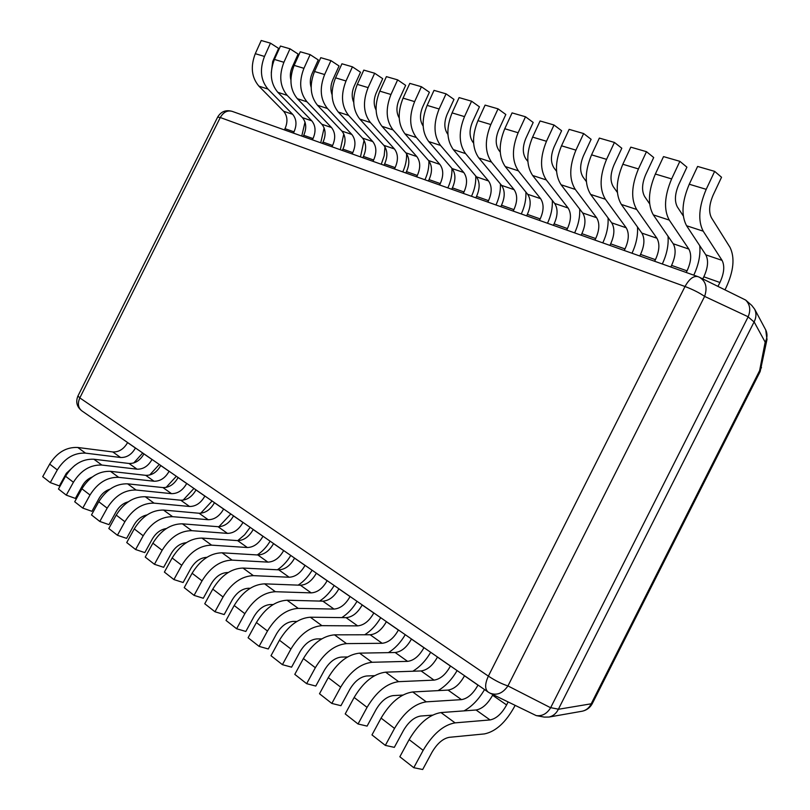 <?xml version="1.0" encoding="UTF-8"?>
<svg xmlns="http://www.w3.org/2000/svg" width="810" height="810" viewBox="0 0 810 810"><rect width="100%" height="100%" fill="white"/><g stroke="black" fill="none" stroke-linecap="round" stroke-linejoin="round"><path stroke-width="1.21" d="M77.902 396.07C75.532 401.993 76.869 406.934 81.901 410.903C78.094 407.875 77.395 403.532 79.815 397.902L488.369 676.127C484.836 683.853 484.755 689.158 488.106 692.034L489.868 693.076C496.672 695.81 502.696 693.431 507.941 685.928C501.927 684.004 495.406 680.734 488.369 676.127L685.017 286.507C692.894 289.514 699.425 292.815 704.609 296.399C707.596 287.459 705.834 281.06 699.334 277.212L697.967 276.645C693.562 275.623 689.249 278.903 685.017 286.507L220.279 117.531C223.418 112.114 227.387 110.059 232.186 111.375C225.909 109.603 221.09 111.486 217.708 117.004M489.868 693.076L536.21 715.594C542.163 716.344 546.973 713.731 550.628 707.748L748.167 316.781C750.89 310.027 750.05 304.449 745.625 300.044L699.334 277.212M745.635 300.044L751.771 305.431L754.677 309.217C756.53 313.267 756.348 317.479 754.12 321.874L558.353 709.287C556.247 713.488 553.129 716.081 548.988 717.053L544.3 717.103L536.21 715.594M765.369 329.255L765.754 329.974C767.566 333.933 767.374 337.983 765.177 342.134L767.06 339.066M592.363 703.465L591.199 703.799C589.285 707.788 586.339 710.249 582.329 711.19L581.57 711.322M761.501 367.517L759.618 370.636L760.124 371.608M79.815 397.902L77.962 395.958L217.657 117.106L220.279 117.531L79.815 397.902M271.289 72.728L272.676 61.58L278.62 48.397L270.469 43.163L261.225 40.5L255.292 53.683C250.351 66.612 251.556 77.416 258.886 86.123L283.611 111.253L292.673 114.331C296.561 119.1 297.007 124.942 294.01 131.858L293.392 133.093M284.391 129.894L285.009 128.668C287.975 121.804 287.509 116.002 283.611 111.253M301.755 136.06L305.026 122.077M292.673 114.331L267.988 89.09L258.886 86.123M270.469 43.163L264.485 56.447C259.504 69.468 260.668 80.352 267.988 89.09M290.891 79.977C289.869 75.846 290.274 71.675 292.086 67.463L298.131 54.067L289.99 48.803L280.452 46.048L274.418 59.434C269.376 72.556 270.51 83.511 277.81 92.299L302.444 117.663L311.779 120.832C315.647 125.641 316.062 131.564 313.014 138.571L312.387 139.826M303.112 136.536L303.73 135.29C306.757 128.324 306.322 122.452 302.444 117.663M320.74 142.793L324.121 127.889M311.779 120.832L287.196 95.367L277.81 92.299M289.99 48.803L283.905 62.289C278.812 75.512 279.916 86.528 287.196 95.367M311.141 87.298C309.764 82.853 310.088 78.266 312.113 73.528L318.259 59.93L310.139 54.614L300.287 51.779L294.151 65.377C289.008 78.702 290.071 89.799 297.341 98.678L321.864 124.264L331.482 127.534C335.33 132.394 335.694 138.378 332.596 145.496L331.958 146.772M322.4 143.38L323.028 142.115C326.106 135.047 325.721 129.094 321.864 124.264M340.311 149.739L343.794 133.964M331.482 127.534L307.02 101.837L297.341 98.678M310.139 54.614L303.942 68.323C298.748 81.739 299.781 92.917 307.02 101.837M332.08 94.74C330.328 90.031 330.561 85.05 332.788 79.795L339.046 65.974L330.936 60.618L320.77 57.682L314.523 71.503C309.278 85.03 310.27 96.289 317.49 105.249L341.881 131.068L351.813 134.45C355.62 139.35 355.944 145.415 352.785 152.644L352.137 153.94M342.276 150.437L342.924 149.151C346.052 141.983 345.708 135.948 341.881 131.068M360.48 156.897L364.075 140.292M351.813 134.45L327.483 108.52L317.49 105.249M330.936 60.618L324.638 74.54C319.332 88.179 320.284 99.508 327.483 108.52M353.707 102.303C351.57 97.403 351.722 92.056 354.142 86.265L360.521 72.222L352.431 66.825L341.931 63.787L335.563 77.831C330.207 91.581 331.118 102.981 338.286 112.043L362.536 138.095L372.782 141.578C376.559 146.529 376.832 152.675 373.623 160.015L372.964 161.322M362.789 157.717L363.447 156.411C366.636 149.131 366.333 143.026 362.536 138.095M381.287 164.278L384.193 155.702L385.003 146.883M372.782 141.578L348.614 115.415L338.286 112.043M352.431 66.825L346.012 80.98C340.605 94.831 341.476 106.312 348.614 115.415M376.073 110.038C373.542 104.986 373.582 99.296 376.204 92.947L382.705 78.671L374.655 73.234L363.791 70.105L357.311 84.372C351.844 98.344 352.664 109.907 359.782 119.06L383.849 145.344L394.429 148.939C398.166 153.94 398.399 160.157 395.118 167.619L394.45 168.946M383.95 165.22L384.618 163.903C387.868 156.502 387.605 150.316 383.849 145.344M402.762 171.902C405.506 165.989 406.792 159.945 406.6 153.758M394.429 148.939L370.443 122.543L359.782 119.06M374.655 73.234L368.115 87.622C362.586 101.706 363.366 113.349 370.443 122.543M399.208 117.956C396.262 112.803 396.201 106.778 399.026 99.863L405.658 85.354L397.639 79.866L386.4 76.626L379.799 91.135C374.21 105.341 374.939 117.065 381.986 126.309L405.861 152.827L416.785 156.543C420.491 161.585 420.663 167.893 417.322 175.466L416.644 176.823M405.8 172.975L406.478 171.629C409.789 164.116 409.576 157.849 405.861 152.827M424.926 179.759C427.801 173.603 429.118 167.326 428.895 160.917M416.785 156.543L393.022 129.914L381.986 126.309M397.639 79.866L390.967 94.497C385.327 108.813 386.005 120.619 393.022 129.914M423.144 126.066C419.772 120.872 419.61 114.524 422.638 107.021L429.391 92.259L421.423 86.731L409.799 83.379L403.056 98.132C397.345 112.58 397.983 124.467 404.949 133.802L428.601 160.562L439.901 164.41C443.546 169.493 443.667 175.891 440.265 183.586L439.577 184.964M428.368 180.984L429.057 179.618C432.429 171.983 432.277 165.635 428.601 160.562M447.829 187.89C450.805 181.481 452.183 174.98 451.94 168.369M439.901 164.41L416.37 137.528L404.949 133.802M421.423 86.731L414.629 101.614C408.858 116.174 409.435 128.142 416.37 137.528M447.92 134.399L447.788 134.237C444.113 129.033 443.88 122.421 447.09 114.423L453.975 99.407L446.057 93.838L434.018 90.366L427.143 105.381C421.301 120.062 421.828 132.131 428.723 141.568L452.112 168.561L463.796 172.53C467.39 177.673 467.451 184.153 463.988 191.97L463.279 193.367M451.696 189.256L452.395 187.869C455.827 180.114 455.736 173.674 452.112 168.561M471.491 196.283C474.599 189.621 476.027 182.878 475.764 176.053M463.796 172.53L440.539 145.425L428.723 141.568M446.057 93.838L439.121 108.986C433.218 123.788 433.684 135.938 440.539 145.425M473.607 143.036L472.918 142.206C469.294 136.941 469.122 130.238 472.412 122.097L479.429 106.819L471.582 101.209L459.098 97.605L452.091 112.884C446.118 127.828 446.523 140.059 453.327 149.597L476.432 176.833L488.521 180.944C492.055 186.128 492.055 192.699 488.511 200.647L487.802 202.075M475.814 197.822L476.523 196.405C480.026 188.517 479.996 181.997 476.432 176.833M495.963 204.97C499.203 198.015 500.691 191.018 500.408 183.961M488.521 180.944L465.558 153.596L453.327 149.597M471.582 101.209L464.505 116.62C458.46 131.686 458.814 144.008 465.558 153.596M500.226 152.037L498.96 150.447C495.396 145.132 495.295 138.328 498.656 130.046L505.825 114.493L498.049 108.844L485.099 105.108L477.951 120.66C471.835 135.867 472.119 148.291 478.811 157.92L501.592 185.389L514.107 189.651C517.59 194.886 517.519 201.538 513.904 209.628L513.175 211.076M500.762 206.672L501.491 205.234C505.065 197.215 505.106 190.603 501.592 185.389M521.275 213.951C524.678 206.682 526.216 199.402 525.913 192.091M514.107 189.651L491.498 162.061L478.811 157.92M498.049 108.844L490.819 124.537C484.633 139.877 484.856 152.381 491.498 162.061M527.857 161.443L525.953 159.003C522.46 153.627 522.43 146.731 525.882 138.297L533.193 122.452L525.508 116.772L512.072 112.894L504.772 128.729C498.504 144.21 498.656 156.816 505.227 166.546L527.654 194.258L540.624 198.663C544.026 203.948 543.885 210.701 540.189 218.923L539.45 220.401M526.601 215.845L527.34 214.377C530.985 206.216 531.097 199.513 527.654 194.258M547.489 223.256C551.063 215.632 552.663 208.038 552.319 200.465M540.624 198.663L518.39 170.839L505.227 166.546M525.508 116.772L518.127 132.749C511.788 148.362 511.88 161.058 518.39 170.839M556.551 171.285L553.969 167.883C550.547 162.456 550.608 155.439 554.131 146.853L561.613 130.724L554.01 125.003L540.067 120.974L532.605 137.103C526.186 152.867 526.196 165.665 532.636 175.486L554.668 203.442L568.104 208.008C571.425 213.344 571.202 220.188 567.435 228.562L566.676 230.06M553.362 225.332L554.111 223.844C557.847 215.551 558.029 208.747 554.668 203.442M574.644 232.885C578.401 224.866 580.081 216.928 579.676 209.071M568.104 208.008L546.294 179.941L532.636 175.486M554.01 125.003L546.477 141.274C539.986 157.18 539.916 170.07 546.294 179.941M586.369 181.602L583.048 177.096C579.717 171.609 579.859 164.491 583.483 155.753L591.118 139.31L583.635 133.549L569.136 129.367L561.512 145.8C554.941 161.858 554.789 174.849 561.087 184.771L582.663 212.959L596.606 217.708C599.846 223.084 599.532 230.03 595.684 238.555L594.915 240.084M581.104 235.183L581.863 233.665C585.681 225.22 585.944 218.315 582.663 212.959M602.792 242.878C606.771 234.394 608.523 226.071 608.047 217.9M596.606 217.708L575.272 189.408L561.087 184.771M583.635 133.549L575.93 150.144C569.268 166.344 569.045 179.425 575.272 189.408M617.372 192.436L613.271 186.675C610.041 181.126 610.274 173.907 613.98 164.987L621.796 148.23L614.436 142.439L599.36 138.085L591.563 154.842C584.82 171.204 584.506 184.397 590.642 194.42L611.712 222.841L626.191 227.772C629.329 233.189 628.935 240.246 624.996 248.913L624.206 250.472M609.879 245.389L610.659 243.84C614.547 235.244 614.901 228.248 611.712 222.841M631.992 253.236C636.214 244.225 638.037 235.467 637.48 226.962M626.191 227.772L605.374 199.23L590.642 194.42M614.436 142.439L606.558 159.347C599.724 175.861 599.329 189.155 605.374 199.23M649.65 203.857L644.699 196.627C641.571 191.028 641.905 183.688 645.712 174.606L653.7 157.515L646.481 151.683L630.788 147.157L622.829 164.248C615.894 180.924 615.408 194.319 621.361 204.454L641.874 233.108L656.92 238.221C659.947 243.689 659.451 250.847 655.422 259.676L654.622 261.266M639.738 255.99L640.538 254.411C644.517 245.653 644.962 238.555 641.874 233.108M662.296 263.989C666.812 254.36 668.716 245.106 668.027 236.236M656.92 238.221L636.68 209.456L621.361 204.454M646.481 151.683L638.432 168.936C631.405 185.773 630.828 199.28 636.68 209.456M683.286 215.946L677.403 206.995C674.386 201.336 674.831 193.873 678.75 184.609L686.921 167.174L679.863 161.322L663.522 156.603L655.361 174.028C648.243 191.038 647.565 204.657 653.316 214.883L673.221 243.759L688.854 249.075C691.77 254.603 691.163 261.863 687.042 270.864L686.232 272.484M670.761 266.996L671.571 265.386C675.641 256.466 676.198 249.257 673.221 243.759M693.775 275.157C698.635 264.769 700.63 254.937 699.749 245.673M688.854 249.075L669.273 220.087L653.316 214.883M679.863 161.322L671.622 178.919C664.403 196.091 663.623 209.82 669.273 220.087M725.061 289.646L726.003 287.773C733.678 271.147 735.024 257.691 730.033 247.394L711.463 217.789C708.578 212.068 709.145 204.484 713.164 195.038L721.538 177.248L714.653 171.366L697.612 166.445L689.259 184.234C681.949 201.579 681.058 215.419 686.586 225.747L705.804 254.846L722.074 260.375C724.859 265.943 724.14 273.314 719.928 282.488L718.024 286.244M702.776 278.873L703.829 276.797C708.001 267.705 708.659 260.395 705.804 254.846M722.074 260.375L703.201 231.174L686.586 225.747M714.653 171.366L706.209 189.327C698.797 206.844 697.795 220.796 703.201 231.174M455.068 722.864L490.05 719.928L476.067 709.995L440.974 712.567L455.068 722.864C443.424 724.909 432.783 734.073 423.154 750.354L413.778 767.698L422.688 769.5L431.963 752.318C437.147 743.519 442.918 738.517 449.267 737.323L484.39 733.921C495.71 731.602 505.764 722.449 514.553 706.482L515.018 705.551M508.042 702.098L506.604 704.943C501.755 713.742 496.236 718.743 490.05 719.928M476.067 709.995C482.264 708.871 487.772 703.961 492.591 695.243L492.915 694.595M413.778 767.698L399.846 756.773L409.131 739.611C418.689 723.502 429.3 714.491 440.974 712.567M464.029 710.876C471.946 706.522 478.781 699.415 484.532 689.563M432.469 715.149L420.633 716.04C414.254 717.103 408.513 721.933 403.421 730.539L394.318 747.357L385.337 745.392L394.531 728.413C403.998 712.496 414.578 703.637 426.273 701.845L461.487 699.637L448.051 690.09C454.278 689.097 459.766 684.339 464.494 675.793L464.535 675.722M478.011 685.047L477.971 685.128C473.202 693.745 467.704 698.585 461.487 699.637M448.051 690.09L412.735 691.963L426.273 701.845M385.337 745.392L371.972 734.913L381.075 718.106C390.471 702.351 401.021 693.644 412.735 691.963M438.038 690.616C445.47 686.293 451.828 679.61 457.103 670.579M402.823 695.071L393.144 695.608C386.745 696.539 381.034 701.207 376.022 709.631L367.092 726.104L358.05 723.988L367.062 707.363C376.367 691.791 386.897 683.225 398.631 681.666L434.028 680.127L421.099 670.943C427.356 670.072 432.813 665.456 437.461 657.082L437.501 657.011M450.471 665.992L450.431 666.063C445.743 674.517 440.275 679.205 434.028 680.127M421.099 670.943L385.621 672.168L398.631 681.666M358.05 723.988L345.212 713.924L354.142 697.461C363.376 682.05 373.876 673.626 385.621 672.168M412.817 671.227C419.833 666.984 425.797 660.676 430.687 652.303M374.574 675.682L366.717 675.975C360.298 676.785 354.628 681.301 349.707 689.543L340.939 705.692L331.837 703.434L340.686 687.143C349.839 671.905 360.298 663.613 372.063 662.276L407.602 661.365L395.158 652.516C401.436 651.766 406.853 647.281 411.429 639.07L411.47 638.999M423.964 647.646L423.924 647.716C419.317 655.999 413.869 660.555 407.602 661.365M395.158 652.516L359.549 653.144L372.063 662.276M331.837 703.434L319.505 693.755L328.273 677.626C337.355 662.55 347.784 654.379 359.549 653.144M388.375 652.637C395.037 648.496 400.656 642.512 405.243 634.686M347.571 656.961L341.304 657.082C334.874 657.781 329.245 662.165 324.395 670.235L315.789 686.06L306.646 683.67L315.333 667.713C324.334 652.789 334.722 644.76 346.508 643.616L382.168 643.292L370.17 634.767C376.458 634.119 381.854 629.765 386.35 621.715L386.39 621.635M398.429 629.967L398.388 630.048C393.852 638.169 388.446 642.583 382.168 643.292M370.17 634.767L334.469 634.837L346.508 643.616M306.646 683.67L294.789 674.365L303.396 658.56C312.326 643.788 322.684 635.88 334.469 634.837M364.713 634.777C371.051 630.757 376.387 625.067 380.7 617.706M321.712 638.887L316.842 638.908C310.412 639.495 304.813 643.747 300.044 651.655L291.59 667.167L282.417 664.666L290.942 649.012C299.801 634.402 310.129 626.616 321.914 625.664L357.645 625.877L346.083 617.655C352.38 617.109 357.747 612.876 362.171 604.979L362.212 604.898M373.815 612.937L373.785 613.008C369.319 620.986 363.943 625.269 357.645 625.877M346.083 617.655L310.321 617.21L321.914 625.664M282.417 664.666L270.996 655.715L279.46 640.214C288.249 625.735 298.536 618.071 310.321 617.21M341.81 617.605C347.865 613.707 352.947 608.28 357.028 601.324M296.906 621.432L293.281 621.402C286.851 621.888 281.293 626.008 276.595 633.754L268.292 648.982L259.089 646.37L267.472 631.02C276.19 616.704 286.436 609.15 298.222 608.381L334.003 609.079L322.856 601.162C329.154 600.696 334.479 596.585 338.843 588.829L338.874 588.759M350.082 596.504L350.041 596.575C345.647 604.412 340.301 608.573 334.003 609.079M322.856 601.162L287.054 600.22L298.222 608.381M259.089 646.37L248.093 637.753L256.406 622.546C265.052 608.361 275.268 600.919 287.054 600.22M319.636 601.071C325.448 597.294 330.288 592.1 334.176 585.498M273.071 604.574L270.56 604.523C264.141 604.918 258.623 608.917 254.006 616.521L245.835 631.456L236.621 628.752L244.853 613.686C253.439 599.643 263.615 592.323 275.39 591.715L311.192 592.879L300.429 585.225C306.727 584.85 312.022 580.851 316.315 573.237L316.345 573.166M327.169 580.649L327.129 580.719C322.815 588.404 317.5 592.464 311.192 592.879M300.429 585.225L264.617 583.848L275.39 591.715M236.621 628.752L226.03 620.44L234.191 605.515C242.706 591.604 252.852 584.385 264.617 583.848M298.171 585.144C303.75 581.479 308.397 576.507 312.103 570.22M250.168 588.293L248.66 588.242C242.251 588.556 236.763 592.444 232.217 599.896L224.188 614.557L214.964 611.763L223.054 596.98C231.508 583.21 241.613 576.092 253.368 575.637L289.17 577.236L278.772 569.845C285.069 569.551 290.334 565.663 294.557 558.171L294.587 558.11M305.046 565.34L305.005 565.41C300.753 572.964 295.478 576.902 289.17 577.236M278.772 569.845L242.98 568.053L253.368 575.637M214.964 611.763L204.748 603.754L212.777 589.103C221.16 575.454 231.225 568.438 242.98 568.053M277.384 569.774C282.761 566.231 287.216 561.452 290.76 555.457M228.116 572.559L227.519 572.528C221.12 572.761 215.683 576.538 211.197 583.848L203.3 598.256L194.076 595.38L202.034 580.861C210.347 567.354 220.381 560.439 232.116 560.125L267.897 562.12L257.843 554.982C264.141 554.759 269.365 550.972 273.527 543.611L273.557 543.551M283.662 550.547L283.632 550.608C279.44 558.029 274.195 561.867 267.897 562.12M257.843 554.982L222.082 552.805L232.116 560.125M194.076 595.38L184.214 587.645L192.112 573.257C200.364 559.872 210.357 553.048 222.082 552.805M257.256 554.951C262.44 551.499 266.723 546.912 270.125 541.171M211.592 545.15L247.333 547.519L237.613 540.614L201.903 538.073L211.592 545.15C199.888 545.332 189.935 552.045 181.744 565.309L173.907 579.565L183.131 582.512L190.897 568.367C195.23 561.3 200.546 557.624 206.864 557.341M262.987 536.23L262.956 536.301C258.825 543.591 253.621 547.327 247.333 547.519M237.613 540.614C243.891 540.462 249.085 536.767 253.186 529.538L253.216 529.467M173.907 579.565L164.389 572.093L172.155 557.969C180.286 544.826 190.208 538.194 201.903 538.073M237.755 540.614L244.61 534.803L250.158 527.351M191.757 530.672L227.448 533.385L218.042 526.702L182.392 523.827L191.757 530.672C180.083 530.732 170.211 537.273 162.142 550.284L154.437 564.297L163.65 567.304L171.295 553.402C175.264 546.861 180.265 543.287 186.3 542.68M242.99 522.389L242.959 522.46C238.889 529.629 233.725 533.274 227.448 533.385M218.042 526.702C224.309 526.621 229.463 523.027 233.503 515.909L233.533 515.848M154.437 564.297L145.233 557.077L152.877 543.186C160.896 530.287 170.728 523.827 182.392 523.827M218.892 526.733L230.82 513.975M172.591 516.679L208.2 519.716L199.098 513.246L163.519 510.057L172.591 516.679C160.947 516.618 151.156 522.987 143.198 535.764L135.614 549.534L144.818 552.602L152.341 538.944C155.976 532.899 160.653 529.436 166.374 528.545M223.631 508.994L223.6 509.065C219.591 516.112 214.458 519.666 208.2 519.716M199.098 513.246C205.345 513.226 210.458 509.713 214.437 502.726L214.478 502.656M135.614 549.534L126.724 542.558L134.247 528.91C142.145 516.233 151.905 509.946 163.519 510.057M200.688 513.256L212.088 501.005M154.042 503.142L189.56 506.483L180.741 500.216L145.263 496.733L154.042 503.142C142.439 502.969 132.719 509.166 124.882 521.731L117.42 535.258L126.613 538.387L134.014 524.961C137.315 519.402 141.659 516.051 147.035 514.927M204.889 496.024L204.859 496.084C200.9 503.02 195.807 506.483 189.56 506.483M180.741 500.216C186.978 500.246 192.061 496.824 195.98 489.949L196.01 489.878M117.42 535.258L108.813 528.515L116.225 515.089C124.011 502.635 133.69 496.52 145.263 496.733M183.09 500.165L193.944 488.45M136.09 490.03L171.517 493.654L162.962 487.579L127.595 483.833L136.09 490.03C124.537 489.767 114.888 495.801 107.163 508.143L99.812 521.458L108.986 524.637L116.275 511.424C119.272 506.341 123.262 503.132 128.253 501.805M186.725 483.449L186.695 483.519C182.797 490.344 177.734 493.715 171.517 493.654M162.962 487.579C169.179 487.671 174.221 484.329 178.089 477.566L178.119 477.495M99.812 521.458L91.489 514.927L98.779 501.724C106.454 489.483 116.063 483.519 127.595 483.833M166.08 487.438L176.347 476.27M118.705 477.343L154.022 481.231L145.729 475.338L110.474 471.339L118.705 477.343C107.193 476.979 97.635 482.871 90.011 495.001L82.772 508.093L91.925 511.312L99.103 498.312C101.787 493.705 105.421 490.658 109.998 489.159M169.118 471.268L169.088 471.329C165.24 478.042 160.218 481.342 154.022 481.231M145.729 475.338C151.926 475.48 156.927 472.22 160.744 465.558L160.775 465.497M82.772 508.093L74.712 501.765L81.901 488.784C89.465 476.746 98.992 470.934 110.474 471.339M149.637 475.045L159.276 464.454M101.857 465.051L137.052 469.172L129.013 463.472L93.879 459.229L101.857 465.051C90.406 464.596 80.919 470.337 73.406 482.264L66.278 495.143L75.391 498.413L82.468 485.625C84.858 481.484 88.118 478.619 92.239 476.999M152.037 459.442L152.007 459.503C148.22 466.115 143.238 469.344 137.052 469.172M129.013 463.472C135.189 463.654 140.15 460.465 143.917 453.904L143.947 453.843M66.278 495.143L58.462 489.017L65.539 476.24C73.001 464.403 82.448 458.733 93.879 459.229M133.741 462.976L142.702 452.982M85.526 453.134L120.589 457.488L112.793 451.95L77.79 447.484L85.526 453.134C74.125 452.598 64.719 458.197 57.307 469.932L50.281 482.608L59.373 485.909L66.339 473.313L74.915 465.315M135.462 447.981L135.432 448.041C131.696 454.552 126.755 457.701 120.589 457.488M112.793 451.95C118.938 452.183 123.869 449.064 127.585 442.604L127.615 442.543M50.281 482.608L42.707 476.665L49.683 464.089C57.044 452.446 66.42 446.917 77.79 447.484M550.628 707.748L507.941 685.928L704.609 296.399L748.167 316.781M754.069 321.975L748.116 316.882M558.404 709.185L550.678 707.646M558.353 709.287L591.199 703.799L759.618 370.636L765.177 342.134L754.12 321.874M285.009 128.668L294.01 131.858M264.485 56.447L255.292 53.683M303.73 135.29L313.014 138.571M283.905 62.289L274.418 59.434M323.028 142.115L332.596 145.496M303.942 68.323L294.151 65.377M342.924 149.151L352.785 152.644M324.638 74.54L314.523 71.503M363.447 156.411L373.623 160.015M346.012 80.98L335.563 77.831M384.618 163.903L395.118 167.619M368.115 87.622L357.311 84.372M406.478 171.629L417.322 175.466M390.967 94.497L379.799 91.135M429.057 179.618L440.265 183.586M414.629 101.614L403.056 98.132M452.395 187.869L463.988 191.97M439.121 108.986L427.143 105.381M476.523 196.405L488.511 200.647M464.505 116.62L452.091 112.884M501.491 205.234L513.904 209.628M490.819 124.537L477.951 120.66M527.34 214.377L540.189 218.923M518.127 132.749L504.772 128.729M554.111 223.844L567.435 228.562M546.477 141.274L532.605 137.103M581.863 233.665L595.684 238.555M575.93 150.144L561.512 145.8M610.659 243.84L624.996 248.913M606.558 159.347L591.563 154.842M640.538 254.411L655.422 259.676M638.432 168.936L622.829 164.248M671.571 265.386L687.042 270.864M671.622 178.919L655.361 174.028M703.829 276.797L719.928 282.488M706.209 189.327L689.259 184.234M506.604 704.943L492.591 695.243M409.131 739.611L423.154 750.354M477.971 685.128L464.494 675.793M381.075 718.106L394.531 728.413M450.431 666.063L437.461 657.082M354.142 697.461L367.062 707.363M423.924 647.716L411.429 639.07M328.273 677.626L340.686 687.143M398.388 630.048L386.35 621.715M303.396 658.56L315.333 667.713M373.785 613.008L362.171 604.979M279.46 640.214L290.942 649.012M350.041 596.575L338.843 588.829M256.406 622.546L267.472 631.02M327.129 580.719L316.315 573.237M234.191 605.515L244.853 613.686M305.005 565.41L294.557 558.171M212.777 589.103L223.054 596.98M283.632 550.608L273.527 543.611M192.112 573.257L202.034 580.861M262.956 536.301L253.186 529.538M172.155 557.969L181.744 565.309M242.959 522.46L233.503 515.909M152.877 543.186L162.142 550.284M223.6 509.065L214.437 502.726M134.247 528.91L143.198 535.764M204.859 496.084L195.98 489.949M116.225 515.089L124.882 521.731M186.695 483.519L178.089 477.566M98.779 501.724L107.163 508.143M169.088 471.329L160.744 465.558M81.901 488.784L90.011 495.001M152.007 459.503L143.917 453.904M65.539 476.24L73.406 482.264M135.432 448.041L127.585 442.604M49.683 464.089L57.307 469.932M697.967 276.645L232.186 111.375M81.901 410.903L488.106 692.034M548.988 717.053L582.329 711.19C586.794 710.178 590.115 707.646 592.292 703.596L760.175 371.507L766.969 339.572L765.754 329.974L754.677 309.217"/></g></svg>
